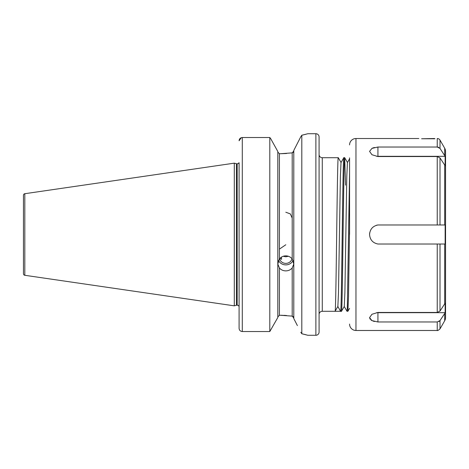 <?xml version="1.0" encoding="UTF-8"?>
<svg xmlns="http://www.w3.org/2000/svg" width="469" height="469" viewBox="0 0 469 469"><rect width="100%" height="100%" fill="white"/><g stroke="black" fill="none" stroke-linecap="round" stroke-linejoin="round"><path stroke-width="0.7" d="M292.199 218.085L290.329 213.911L285.803 212.223M279.407 267.963L277.806 264.047L279.407 258.941C281.037 256.948 283.17 255.916 285.803 255.851C288.435 255.916 290.569 256.948 292.199 258.941L293.799 264.047L292.199 267.963C290.569 269.857 288.435 270.836 285.803 270.883C283.17 270.836 281.037 269.863 279.407 267.963L279.407 315.279L277.806 316.956L279.407 315.279L280.526 315.279L292.199 316.118L293.799 318.017L293.313 316.745L292.199 316.118L292.199 267.963M293.09 260.471A7.996 7.516 0 0 1 285.803 264.885A7.996 7.516 0 0 1 278.516 260.471M281.353 257.164L281.599 259.293L279.835 258.437M288.417 256.279L285.803 256.778L283.188 256.279M279.776 248.875L285.803 244.754M292.035 258.736A6.396 6.015 0 0 1 285.803 263.385A6.396 6.015 0 0 1 279.571 258.736M239.09 261.309L239.09 263.179M293.799 150.42L300.781 136.766L293.799 150.42L293.799 318.58L297.393 325.592M286.541 153.498L280.526 153.721L292.199 152.882L293.799 150.983L293.313 152.255L292.199 152.882L292.199 258.941M23.45 204.103L23.45 264.897L23.45 204.103M322.273 157.713L322.273 311.287L335.071 311.287C336.138 316.036 337.205 152.964 338.272 157.713L322.273 157.713A3.201 3.201 0 0 1 319.078 154.512M322.273 311.287A3.201 3.201 0 0 0 319.078 314.488M343.812 157.713C342.751 152.964 341.684 316.036 340.617 311.287L335.071 311.287L337.868 306.468L338.483 292.738L340.406 176.262L341.022 162.532L343.795 157.731L344.692 157.731L345.559 185.185M337.85 306.497L340.617 311.287L341.473 311.287L344.269 306.468L344.885 292.738L346.802 176.262L347.418 162.532L349.569 158.815M341.473 311.287C342.54 316.036 343.607 152.964 344.674 157.713M344.223 306.468L347.013 311.287L347.336 307.529L349.569 172.68M347.013 311.287L347.892 311.269L348.514 296.619L349.569 227.383M315.877 335.282A3.201 3.201 0 0 0 319.078 332.081L319.078 136.919A3.201 3.201 0 0 0 315.877 133.718L315.877 335.282L307.881 335.282L301.801 333.758L301.801 135.242L300.781 136.766M239.09 207.515L239.09 163.792L238.785 162.925A1.917 1.917 0 0 1 237.173 163.798L237.173 305.202A1.917 1.917 0 0 1 238.785 306.075L239.055 305.501M239.09 305.208L238.785 306.075L239.09 305.208L239.09 264.909M237.173 163.798L237.173 305.202M236.933 163.798A1.917 1.917 0 0 1 236.435 163.734L234.295 163.159L234.295 305.841L236.435 305.266A1.917 1.917 0 0 1 236.933 305.202M23.45 273.708L23.45 195.292L23.45 273.708A1.6 1.6 0 0 0 24.816 275.291L234.295 305.841M23.45 195.292A1.6 1.6 0 0 1 24.816 193.709L234.295 163.159M301.801 135.242L307.881 133.718L315.877 133.718M279.407 258.941L279.407 153.721L277.806 152.044L279.407 153.721L280.526 153.721M286.541 315.502L283.692 315.338M282.473 315.303L280.843 315.279M238.785 162.925L239.09 162.755L239.09 328.312L239.09 306.245L238.785 306.075M242.098 137.528L269.804 137.523L270.654 138.584L269.804 137.523L242.291 137.523C240.327 137.734 239.26 138.818 239.09 140.764L241.283 137.687M239.09 328.312C239.254 330.246 240.321 331.319 242.291 331.536L269.804 331.536L277.806 317.525L269.804 331.536L242.291 331.536C240.327 331.325 239.26 330.252 239.09 328.312M269.804 137.523L269.804 331.536M277.806 151.475L270.654 138.584L277.806 151.475L277.806 317.525M300.781 332.234L301.801 333.758M306.175 334.819L304.399 334.362M303.806 334.221L302.171 333.84M302.001 135.201L303.994 134.732M304.662 134.568L306.31 134.146M338.272 157.713L341.069 162.532M434.98 138.754L421.596 138.754M370.176 319.254L369.566 317.624L371.952 320.608L377.926 321.974L437.237 321.974L440.01 320.579L444.694 313.515L444.694 320.767A6.396 6.396 0 0 0 445.55 317.572L445.55 151.428A6.396 6.396 0 0 0 444.694 148.233L440.01 140.12A3.201 3.201 0 0 0 437.683 138.548L437.237 138.566L437.683 138.548M440.01 148.421L437.237 147.026L377.926 147.026L371.952 148.392L369.566 151.376L371.952 154.723L377.926 156.546L437.237 156.546L440.01 157.936L440.01 224.979L445.14 224.979L444.694 224.979L444.694 165.006L445.14 165.833L445.14 156.318L440.01 148.421L440.01 140.12M349.569 234.348L349.569 157.854M349.569 144.915A6.396 6.396 0 0 1 355.965 138.519L418.829 138.519M349.569 324.085A6.396 6.396 0 0 0 355.965 330.481L437.237 330.481L437.237 321.974M437.237 156.546L437.237 224.979L440.01 224.979L377.926 224.979A9.597 9.597 0 0 0 376.244 225.355M369.719 232.771A9.597 9.597 0 0 0 369.566 234.5C369.977 239.759 372.761 242.93 377.926 244.021L440.01 244.021L440.01 311.064L445.14 303.167L445.14 312.682L444.694 313.515M377.926 224.979C372.767 226.058 369.982 229.23 369.566 234.5M372.239 148.251L373.236 147.858M373.488 147.776L374.485 147.506M374.444 321.488L373.177 321.118M372.286 320.767L371.032 320.057M440.01 311.064L437.237 312.454L377.926 312.454L371.952 314.277L369.566 317.624M437.237 312.454L437.237 244.021L445.14 244.021L445.14 224.979M444.694 165.006L440.01 157.936M437.8 147.073L438.931 147.448M445.14 156.318L377.926 156.318A9.597 4.801 0 0 0 376.812 156.423M377.926 147.026L377.926 156.318M444.694 303.994L444.694 244.021L445.11 244.021M376.812 312.577A9.597 4.801 180 0 0 377.926 312.682L445.14 312.682M377.926 321.974L377.926 312.682M444.694 320.767L440.01 328.88L440.01 320.579L438.937 321.546M421.631 138.76L434.499 138.519M433.426 138.519L433.719 138.836M236.435 163.734L236.435 305.266M24.816 193.709L24.816 275.291M242.291 137.523L242.291 331.536M437.237 147.026L437.237 138.566M444.694 148.233L444.694 155.485M355.965 138.519L355.965 330.481M347.465 162.532L344.692 157.731M349.569 308.368L347.892 311.269M437.237 330.481C437.442 330.874 438.363 330.34 440.01 328.88"/></g></svg>
